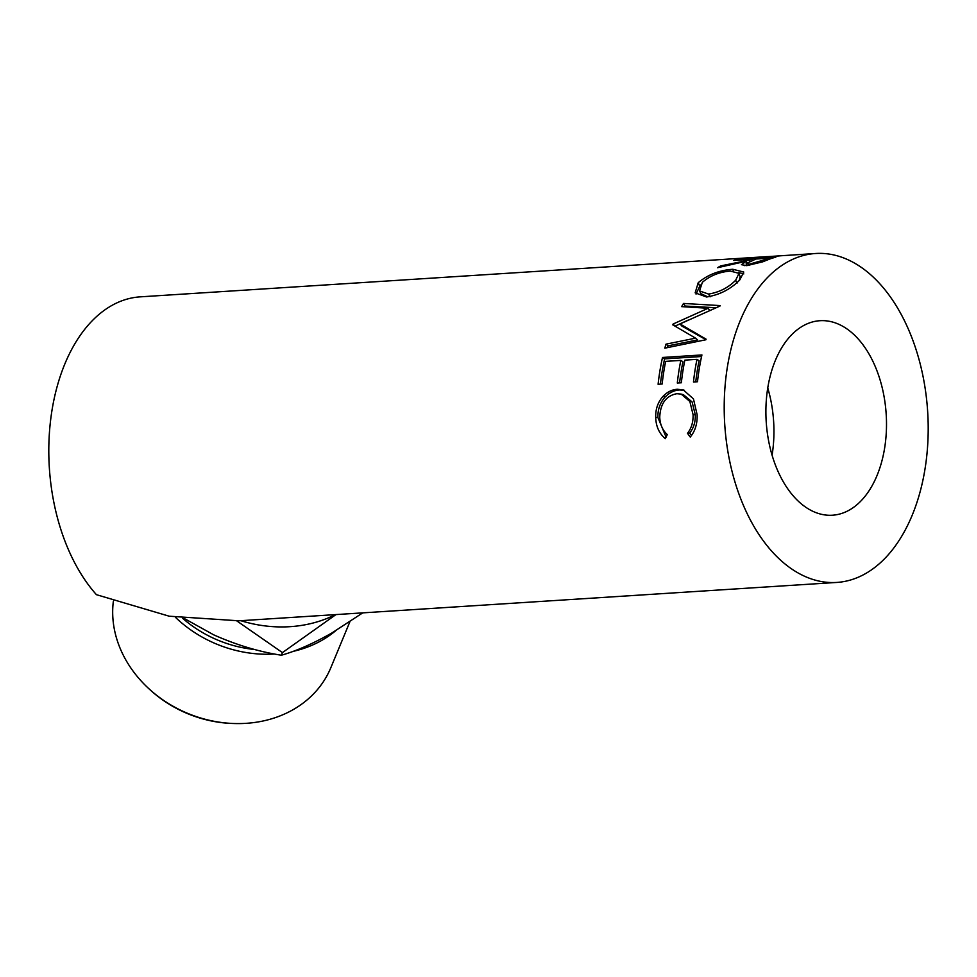 <?xml version="1.0" encoding="UTF-8"?>
<svg xmlns="http://www.w3.org/2000/svg" width="977" height="977" viewBox="0 0 977 977"><rect width="100%" height="100%" fill="white"/><g stroke="black" fill="none" stroke-linecap="round" stroke-linejoin="round"><path stroke-width="1.47" d="M113.369 601.148A114.651 96.967 22.5 0 0 148.235 688.113A114.651 96.967 22.5 0 0 233.576 723.505A114.651 96.967 22.5 0 0 328.822 672.164A114.651 96.967 22.5 0 0 330.812 667.755L349.888 621.751M862.215 343.782A97.456 60.11 -93.7 0 1 884.356 449.713A97.456 60.11 -93.7 0 1 832.441 515.221A97.456 60.11 -93.7 0 1 790.185 492.139A97.456 60.11 -93.7 0 1 768.044 386.22A97.456 60.11 -93.7 0 1 819.959 320.712A97.456 60.11 -93.7 0 1 862.215 343.782M767.751 387.918A97.456 60.11 -93.7 0 1 772.074 455.233M766.322 256.719L815.636 253.495A164.808 101.657 86.3 0 0 727.841 364.274A164.808 101.657 86.3 0 0 765.284 543.42A164.808 101.657 86.3 0 0 836.752 582.439A164.808 101.657 86.3 0 0 924.56 471.659A164.808 101.657 86.3 0 0 887.116 292.514A164.808 101.657 86.3 0 0 815.636 253.495M767.69 256.756L771.171 256.536M749.738 259.98A164.808 101.657 86.3 0 1 751.924 259.271L733.739 260.444A164.808 101.657 86.3 0 1 736.45 259.687L775.848 257.159A164.808 101.657 86.3 0 0 769.827 259.003L762.61 261.86L746.794 265.634L741.445 264.682L746.428 261.201L717.57 267.71A164.808 101.657 86.3 0 1 720.745 265.891L749.738 259.98L749.933 261.14M739.845 279.837C730.869 289.119 719.768 294.846 706.542 296.996L695.16 292.831L698.225 282.707C707.641 274.757 719.157 270.275 732.774 269.273L743.766 272.033L739.845 279.837M673.104 324.022A164.808 101.657 86.3 0 0 672.762 324.84L695.6 338.152L665.972 344.16A164.808 101.657 86.3 0 0 664.836 348.154L705.931 339.752A164.808 101.657 86.3 0 1 706.102 339.178L680.016 323.949L719.951 306.057A164.808 101.657 86.3 0 1 720.208 305.593L683.509 303.456A164.808 101.657 86.3 0 0 681.641 306.631L708.142 308.268L673.104 324.022L674.96 326.159M701.926 354.944A164.808 101.657 86.3 0 0 697.505 381.738L693.475 382.007A164.808 101.657 86.3 0 1 696.98 359.365L684.865 360.134A164.808 101.657 86.3 0 0 681.348 382.776L677.305 383.045A164.808 101.657 86.3 0 1 680.822 360.391L665.667 361.368A164.808 101.657 86.3 0 0 662.15 384.01L658.107 384.279A164.808 101.657 86.3 0 1 662.516 357.472L701.926 354.944M690.238 437.061L687.49 433.3C691.435 428.28 693.291 422.076 693.084 414.688L689.847 401.462L681.152 394.097L676.853 393.707C666.07 395.722 660.367 403.538 659.744 417.142C660 424.36 662.516 430.185 667.291 434.594L665.325 438.661C659.182 433.495 655.97 426.412 655.714 417.435C655.457 409.18 657.875 402.182 662.968 396.43C667.291 391.924 672.115 389.542 677.452 389.273L683.289 389.896L693.45 398.885L697.126 414.712C697.431 423.762 695.135 431.211 690.238 437.061M767.214 256.597L140.248 296.849A164.808 101.657 86.3 0 0 52.44 407.629A164.808 101.657 86.3 0 0 89.884 586.774A164.808 101.657 86.3 0 0 96.418 594.675L169.216 616.206L238.95 620.81L836.752 582.439M362.76 612.86L331.899 632.962C312.945 643.696 296.092 651.109 281.364 655.225L282.438 652.612L335.954 614.582M281.364 655.225C258.99 651.757 236.458 644.967 213.755 634.867L184.531 618.649M236.837 620.932L282.438 652.612M240.782 620.688A121.82 103.025 22.5 0 0 335.453 614.618M687.49 433.3L689.689 433.019C693.646 428.097 695.514 422.027 695.294 414.81L692.082 401.913L683.436 394.696L681.152 394.097M693.084 414.688L695.294 414.81M666.082 437.085L657.924 417.533C657.68 409.473 660.086 402.622 665.178 396.98C669.489 392.571 674.313 390.226 679.65 389.957L684.425 390.287M655.714 417.435L657.924 417.533M662.968 396.43L665.178 396.98M677.452 389.273L679.65 389.957M691.533 435.51L689.689 433.019M696.98 359.365L699.092 360.684A161.229 99.446 86.3 0 0 695.758 381.86M680.822 360.391L682.935 361.71A161.229 99.446 86.3 0 0 679.601 382.899M662.516 357.472L664.616 358.877A161.229 99.446 86.3 0 0 660.403 384.132M664.616 358.877L701.571 356.507M709.864 310.698L708.142 308.268M675.022 326.135L688.199 320.102M665.972 344.16L667.987 345.858L697.59 339.935L695.6 338.152M667.987 345.858A161.229 99.446 86.3 0 0 667.474 347.617M705.944 339.691L681.873 326.074L680.016 323.949M715.97 307.743L685.146 306.045L683.509 303.456M685.146 306.045A161.229 99.446 86.3 0 0 684.682 306.815M696.051 294.114L700.326 284.942M698.225 282.707L699.52 285.748M732.774 269.273L733.287 271.008M738.465 272.522L743.79 273.926M739.21 280.484L740.126 276.613L738.978 273.352L730.308 271.069C719.267 272.009 709.949 275.77 702.353 282.353L699.544 290.938L708.557 294.077C719.328 292.294 728.366 287.678 735.693 280.216L738.978 273.352M699.544 290.938L700.949 293.686L707.824 296.874M710.071 296.837L708.557 294.077M736.988 283.257L735.693 280.216M744.816 265.695L746.489 264.926M746.428 261.201L746.733 262.776M720.745 265.891L720.977 266.831M751.924 259.271L752.082 260.309M769.253 259.21L769.094 258.172L755.966 259.015L746.184 263.595L749.371 264.169L749.664 265.341M769.094 258.172A164.808 101.657 86.3 0 0 763.489 260.138L763.733 261.409M749.371 264.169L763.489 260.138M774.272 256.206L782.492 255.62L774.285 256.365M782.492 255.62L784.531 255.51M233.576 723.505L232.037 723.456A111.073 93.939 -157.5 0 1 149.359 689.164L148.235 688.113M335.661 630.751A114.651 96.967 -157.5 0 1 292.685 651.476M274.732 654.004A114.651 96.967 -157.5 0 1 175.408 617.281M182.748 618.404A111.073 93.939 22.5 0 0 254.863 649.522M746.184 263.595L746.66 265.646"/></g></svg>
